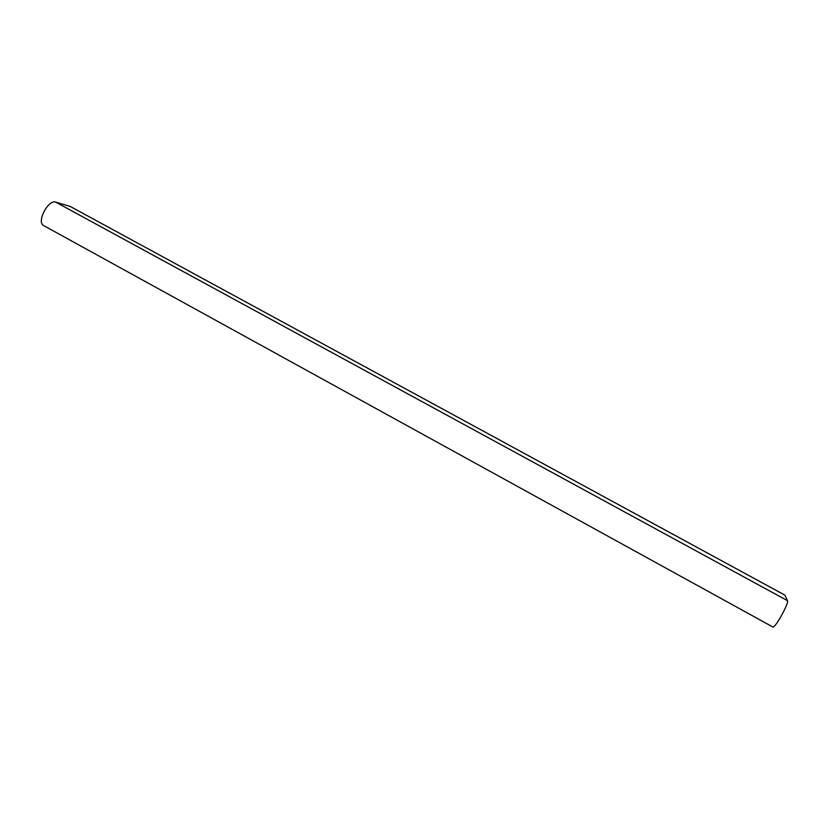 <?xml version="1.0" encoding="UTF-8"?>
<svg xmlns="http://www.w3.org/2000/svg" width="829" height="829" viewBox="0 0 829 829"><rect width="100%" height="100%" fill="white"/><g stroke="black" fill="none" stroke-linecap="round" stroke-linejoin="round"><path stroke-width="1.24" d="M772.794 626.962L772.846 626.993C774.866 628.796 789.27 602.88 787.477 600.662L784.876 595.139L70.496 206.597M43.761 225.633L43.595 225.55C36.331 222.141 48.237 199.157 55.73 202.141L70.455 206.556M55.73 202.141L787.477 600.662M70.382 206.535L784.897 595.16M43.595 225.55L772.846 626.993"/></g></svg>

